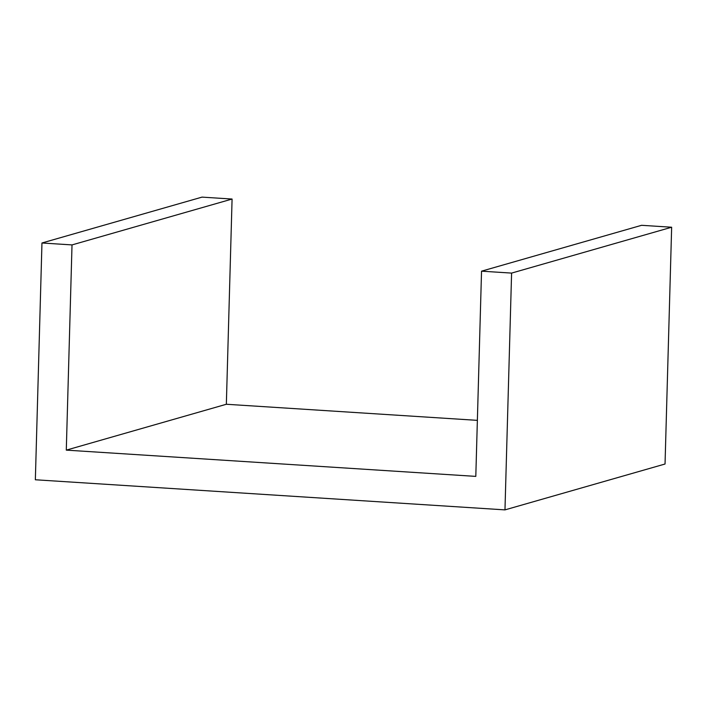 <?xml version="1.0" encoding="UTF-8"?>
<svg xmlns="http://www.w3.org/2000/svg" width="707" height="707" viewBox="0 0 707 707"><rect width="100%" height="100%" fill="white"/><g stroke="black" fill="none" stroke-linecap="round" stroke-linejoin="round"><path stroke-width="1.06" d="M665.04 464.013L671.65 227.23L511.594 273.096L504.975 509.88L665.04 464.013L504.975 509.88L35.35 479.77L41.96 242.987L202.025 197.12L41.96 242.987L72.017 244.914L232.082 199.047L202.025 197.12L232.082 199.047L72.017 244.914L66.29 450.129L226.346 404.263L232.082 199.047L226.346 404.263L66.29 450.129L475.802 476.385L481.538 271.17L641.594 225.303L481.538 271.17L511.594 273.096L671.65 227.23L641.594 225.303L671.65 227.23L665.04 464.013M477.366 420.356L226.346 404.263L477.366 420.356M504.975 509.88L511.594 273.096L481.538 271.17L475.802 476.385L66.29 450.129L72.017 244.914L41.96 242.987L35.35 479.77L504.975 509.88"/></g></svg>
